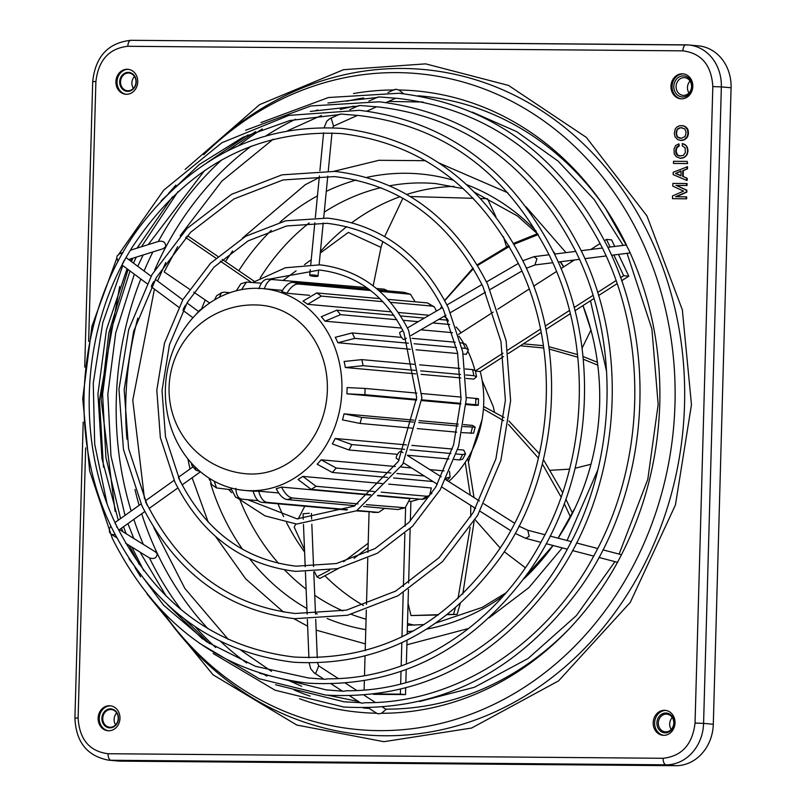 <?xml version="1.0" encoding="UTF-8"?>
<svg xmlns="http://www.w3.org/2000/svg" width="806" height="806" viewBox="0 0 806 806"><rect width="100%" height="100%" fill="white"/><g stroke="black" fill="none" stroke-linecap="round" stroke-linejoin="round"><path stroke-width="1.21" d="M339.215 114.664L340.777 114.039L359.002 115.53C443.3 125.706 506.803 172.413 549.511 255.663L551.042 258.897C591.453 343.759 588.36 453.959 543.184 538.116L541.582 541.118C496.919 625.255 412.743 679.458 328.022 678.813L324.989 679.297L308.335 677.957L255.532 666.34L206.507 641.707L163.598 605.205L128.92 558.598M129.131 545.42L139.982 552.08L166.227 596.228M377.369 97.526L378.931 96.901L398.426 98.453C488.92 109.384 557.077 159.538 602.878 248.923L604.409 252.147C647.833 343.235 644.508 461.556 595.977 551.888L594.375 554.891C546.458 645.263 456.025 703.477 365.037 702.721L361.995 703.205L360.473 702.681M125.676 543.264L129.091 545.319L139.337 564.623M358.297 106.09L359.849 105.475L378.719 106.986C466.11 117.545 531.94 165.976 576.189 252.298L577.721 255.522C619.643 343.497 616.439 457.758 569.58 545.007L567.978 547.999C521.694 635.259 434.384 691.467 346.53 690.762L343.487 691.246L326.208 689.876L259.683 673.272M103.46 467.178L99.46 399.857L119.671 286.493M162.389 199.586L162.741 199.052M185.108 169.421L259.592 104.649L343.517 69.699L425.659 63.865L508.505 85.426L586.325 137.383L646.996 215.998L682.339 309.806L691.467 404.723L675.448 504.909L630.252 602.435L558.578 680.869L471.651 728.03L383.878 741.691L296.769 725.037L213.046 674.803L146.954 593.951M128.638 259.522L162.993 248.772L165.683 246.737C165.744 242.274 163.296 240.52 158.349 241.468L130.401 250.213M403.554 93.718L398.879 89.99L395.948 89.264L394.225 89.96M617.92 561.55A311.962 271.572 95.1 0 1 567.192 630.937C587.09 610.384 604.097 587.04 618.232 560.926L619.613 558.336C644.629 510.53 658.028 459.027 659.782 403.816C661.101 348.766 650.664 297.223 628.468 249.185L605.286 208.008A311.962 271.572 95.1 0 1 626.746 245.548M619.119 554.085L647.802 479.328L658.159 404.441L651.893 328.959L627.068 253.326M623.159 245.397L594.284 199.666L558.105 161.099L516.656 131.62L472.376 112.135M423.019 102.019L388.502 101.445M353.733 106.16L340.233 109.445M321.403 115.46L287.671 130.713M273.244 139.166L221.852 181.149L180.091 235.836M165.744 262.534L157.573 281.052M154.43 289.122L132.778 400.129L144.496 498.843M593.951 298.532L590.486 300.759L606.616 371.586M242.435 238.143L305.182 184.765L319.236 177.491M333.936 171.295L378.961 160.303L425.497 160.686M439.149 163.064L507.84 192.785M526.076 206.87L565.983 252.621M570.91 260.419L571.696 261.738M222.194 259.411L225.418 261.607L232.622 250.968M179.637 479.872L180.463 482.129M145.584 501.836L147.427 505.715M116.215 525.159L117.041 527.426M690.047 81.043A8.876 7.728 -84.9 0 0 688.979 92.972M678.39 92.962A8.876 7.728 95.1 0 1 676.828 82.917A8.876 7.728 95.1 0 1 684.626 77.658A8.876 7.728 95.1 0 1 689.261 80.036A8.876 7.728 95.1 0 1 690.823 90.081A8.876 7.728 95.1 0 1 683.035 95.34A8.876 7.728 95.1 0 1 678.39 92.962M676.556 94.111A10.549 9.178 95.1 0 1 676.466 79.21A10.549 9.178 95.1 0 1 689.462 78.736A10.549 9.178 95.1 0 1 689.553 93.637A10.549 9.178 95.1 0 1 676.556 94.111M672.275 717.531A8.876 7.728 -84.9 0 0 671.197 729.46M660.618 729.45A8.876 7.728 95.1 0 1 659.056 719.405A8.876 7.728 95.1 0 1 666.844 714.146A8.876 7.728 95.1 0 1 671.489 716.514A8.876 7.728 95.1 0 1 673.05 726.569A8.876 7.728 95.1 0 1 665.252 731.828A8.876 7.728 95.1 0 1 660.618 729.45M659.469 730.165A9.924 8.634 95.1 0 1 659.379 716.151A9.924 8.634 95.1 0 1 671.61 715.708A9.924 8.634 95.1 0 1 671.7 729.722A9.924 8.634 95.1 0 1 659.469 730.165M116.709 712.927A8.876 7.728 -84.9 0 0 115.631 724.856M105.052 724.846A8.876 7.728 95.1 0 1 103.49 714.801A8.876 7.728 95.1 0 1 111.278 709.542A8.876 7.728 95.1 0 1 115.923 711.91A8.876 7.728 95.1 0 1 117.485 721.964A8.876 7.728 95.1 0 1 109.687 727.224A8.876 7.728 95.1 0 1 105.052 724.846M104.357 725.279A9.501 8.272 95.1 0 1 104.276 711.859A9.501 8.272 95.1 0 1 115.993 711.426A9.501 8.272 95.1 0 1 116.074 724.856A9.501 8.272 95.1 0 1 104.357 725.279M134.481 76.439A8.876 7.728 -84.9 0 0 133.413 88.368M122.834 88.358A8.876 7.728 95.1 0 1 121.263 78.313A8.876 7.728 95.1 0 1 129.061 73.054A8.876 7.728 95.1 0 1 133.695 75.432A8.876 7.728 95.1 0 1 135.267 85.476A8.876 7.728 95.1 0 1 127.469 90.735A8.876 7.728 95.1 0 1 122.834 88.358M122.139 88.791A9.501 8.272 95.1 0 1 122.059 75.371A9.501 8.272 95.1 0 1 133.776 74.948A9.501 8.272 95.1 0 1 133.856 88.368A9.501 8.272 95.1 0 1 122.139 88.791M278.685 492.96L258.676 491.156A101.314 88.197 95.1 0 1 253.215 491.116C255.069 497.987 257.93 501.735 261.799 502.35L346.701 509.997M463.208 426.565L475.177 427.14L472.548 425.417L463.551 424.601M458.332 424.137L419.13 420.601M413.901 420.127L344.051 413.841A101.314 88.197 95.1 0 1 342.469 419.876L360.05 423.442L412.017 428.127M456.226 453.969L462.573 454.544L465.546 453.798L463.702 450.06L457.647 449.516M452.327 449.033L411.846 445.386M406.415 444.902L335.205 438.484A101.314 88.197 95.1 0 1 332.324 443.884L348.927 449.97L397.499 454.342M446.474 477.988L450.07 477.152L449.526 471.389M444.035 470.895L429.84 469.616M411.614 467.974L401.106 467.027M395.283 466.503L321.151 459.823A101.314 88.197 95.1 0 1 317.161 464.216L332.263 472.447L387.495 477.424M381.248 492.154L426.777 496.254L429.558 495.63L431.351 487.973L388.724 484.134M382.276 483.56L302.844 476.396A101.314 88.197 95.1 0 1 298.029 479.489L311.197 489.373L370.649 494.723M366.317 504.647L405.166 507.76L410.042 498.662L377.45 495.73M370.226 495.075L281.536 487.086A101.314 88.197 95.1 0 1 276.216 488.668C279.591 495.327 283.238 498.964 287.158 499.569L355.013 505.684M341.915 390.235A101.314 88.197 95.1 0 1 244.561 490.421A101.314 88.197 95.1 0 1 165.391 388.784A101.314 88.197 95.1 0 1 262.746 288.608A101.314 88.197 95.1 0 1 341.915 390.235M409.629 501.362L410.899 501.473L410.355 520.988M503.458 356.625L480.235 371.536A101.314 88.197 95.1 0 1 483.731 403.01A101.314 88.197 95.1 0 1 448.68 481.525M431.925 493.413A101.314 88.197 95.1 0 1 430.918 493.957M419.14 499.095A101.314 88.197 95.1 0 1 410.899 501.473M416.813 393.106L365.058 388.442L347.084 387.565A101.314 88.197 95.1 0 1 347.033 390.698A101.314 88.197 95.1 0 1 346.902 393.832L416.561 400.098M421.76 400.572L460.76 404.088M465.959 404.552L475.409 405.408C479.207 405.267 479.288 405.025 475.641 404.683L466.009 403.816M468.598 461.516L482.089 419.513M494.36 411.594L493.282 406.627L482.179 380.664M115.187 523.537L115.963 524.625M124.517 259.945L122.331 264.015M204.573 170.529L148.193 244.651M172.474 196.825L137.01 248.157M153.704 281.647L151.518 285.717M178.61 478.25L179.426 479.429M185.41 305.232L183.224 309.303M402.99 452.629L400.965 451.35A4.181 1.33 122.3 0 0 397.126 454.987A4.181 1.33 122.3 0 0 396.492 458.413L399.121 460.075M309.262 513.231L303.046 513.795L309.262 513.231M315.871 276.448A4.181 0.655 5.6 0 1 309.705 275.279A4.181 0.655 5.6 0 1 311.851 274.927A4.181 0.655 5.6 0 1 318.027 276.095A4.181 0.655 5.6 0 1 315.871 276.448M402.909 330.581L399.947 332.294A4.181 1.179 59.8 0 0 400.471 335.437A4.181 1.179 59.8 0 0 404.149 339.517L406.385 338.218M619.613 558.336L620.126 557.43M376.815 713.239L378.498 713.864L381.47 713.28L386.104 709.411L382.759 707.245M140.032 552.17L149.503 557.933C154.379 559.344 156.918 557.923 157.11 553.662L155.457 551.909L119.5 529.602M663.751 735.334A12.533 10.911 95.1 0 1 662.975 735.294A12.533 10.911 95.1 0 1 653.203 722.277A12.533 10.911 95.1 0 1 664.456 710.288A12.533 10.911 95.1 0 1 665.232 710.328A12.533 10.911 95.1 0 1 675.005 723.345A12.533 10.911 95.1 0 1 663.751 735.334M663.701 735.334A12.533 10.911 95.1 0 1 654.673 721.995A12.533 10.911 95.1 0 1 665.887 710.418A12.533 10.911 95.1 0 1 665.947 710.418M108.699 730.77A12.533 10.911 95.1 0 1 107.923 730.74A12.533 10.911 95.1 0 1 98.151 717.723A12.533 10.911 95.1 0 1 109.404 705.734A12.533 10.911 95.1 0 1 110.18 705.774A12.533 10.911 95.1 0 1 119.953 718.791A12.533 10.911 95.1 0 1 108.699 730.77M108.488 730.77A12.533 10.911 95.1 0 1 99.299 717.491A12.533 10.911 95.1 0 1 110.523 705.834A12.533 10.911 95.1 0 1 110.734 705.834M126.482 94.292A12.533 10.911 95.1 0 1 125.706 94.252A12.533 10.911 95.1 0 1 115.933 81.235A12.533 10.911 95.1 0 1 127.177 69.245A12.533 10.911 95.1 0 1 127.953 69.286A12.533 10.911 95.1 0 1 137.725 82.303A12.533 10.911 95.1 0 1 126.482 94.292M126.27 94.282A12.533 10.911 95.1 0 1 117.082 81.013A12.533 10.911 95.1 0 1 128.305 69.346A12.533 10.911 95.1 0 1 128.517 69.346M681.533 98.846A12.533 10.911 95.1 0 1 680.758 98.806A12.533 10.911 95.1 0 1 670.985 85.789A12.533 10.911 95.1 0 1 682.229 73.799A12.533 10.911 95.1 0 1 683.004 73.84A12.533 10.911 95.1 0 1 692.787 86.857A12.533 10.911 95.1 0 1 681.533 98.846M681.322 98.846A12.533 10.911 95.1 0 1 672.133 85.567A12.533 10.911 95.1 0 1 683.357 73.9A12.533 10.911 95.1 0 1 683.569 73.91M454.131 186.398A221.428 192.755 -84.9 0 0 406.808 194.407M400.149 196.654A221.428 192.755 -84.9 0 0 351.96 222.627M346.721 226.637A221.428 192.755 -84.9 0 0 320.415 251.553M278.03 503.81A221.428 192.755 -84.9 0 0 283.631 516.666M286.563 522.641A221.428 192.755 -84.9 0 0 304.608 552.039M325.02 575.897A221.428 192.755 -84.9 0 0 363.365 605.467M407.493 623.542A221.428 192.755 -84.9 0 0 414.606 625.194M130.24 560.815L129.968 560.2M687.165 161.401L687.619 163.598L673.453 163.447L673.514 161.291L687.165 161.401L687.619 163.598M686.631 180.383L673.141 174.6L673.212 172.252L687.528 166.731L687.468 168.887L683.327 170.61L683.166 176.484L687.206 178.277L687.145 180.423L686.631 180.383L686.692 178.227L687.206 178.277M679.297 155.901L683.236 155.498L685.362 152.586L685.15 147.881L682.148 145.705L682.712 143.599L686.41 145.785L687.992 150.299L687.014 154.792L684.203 157.513L679.921 158.218L676.204 156.616L674.239 153.865L674.028 148.969L675.67 145.463L678.954 143.962L679.236 145.926L676.798 147.861L676.184 151.377L677.453 154.913L680.234 156.062M681.856 125.555L685.07 126.401L686.903 127.983L688.042 129.947L688.455 133.665L687.508 136.99L684.697 139.7L680.929 140.456L677.705 139.609L675.055 136.849L674.29 133.514L675.277 128.819L676.859 127.076L679.629 125.726L683.045 125.756L685.563 127.147L687.538 129.897L687.941 133.625L686.994 136.939L684.193 139.66L680.415 140.405M686.873 190.206L686.359 190.166L686.309 192.12L675.599 196.724L686.692 196.866L686.631 198.82L672.476 198.659L672.547 195.918L683.609 191.123L672.819 186.136L672.899 183.395L687.065 183.556L687.004 185.511L676.425 185.43L686.873 190.206L686.823 192.171L676.204 196.735M712.816 86.574L721.35 86.897A41.781 36.371 -84.9 0 0 688.707 44.995L698.429 45.871A41.781 36.371 95.1 0 1 731.082 87.773L713.3 724.262A41.781 36.371 95.1 0 1 675.74 765.7L120.688 761.146A41.781 36.371 95.1 0 1 118.099 761.015L108.377 760.139A41.781 36.371 -84.9 0 0 110.956 760.27A6.267 3.073 -89.5 0 1 108.064 753.731L663.116 758.285C681.836 756.189 692.485 744.452 695.044 723.063L712.816 86.574C711.456 65.155 701.472 53.246 682.873 50.849L127.822 46.295C109.092 48.38 98.453 60.128 95.894 81.517L88.63 341.442M687.105 163.558L673.453 163.447M683.166 176.484L686.692 178.227M683.327 170.61L682.813 170.57L682.652 176.433M687.468 168.887L682.813 170.57M687.014 166.691L686.954 168.837M676.959 154.319L677.453 154.913M676.627 153.724L676.446 154.268M676.325 152.556L675.811 152.505L676.123 153.684M676.184 151.377L675.811 152.505M676.214 150.198L675.67 151.327M676.425 149.029L675.71 150.158M676.798 147.861L675.912 148.979M677.332 147.085L676.284 147.81M678.027 146.501L676.818 147.035M679.236 145.926L677.514 146.45M678.44 143.911L678.723 145.876M681.453 158.268L679.921 158.218M682.652 158.087L680.939 158.218M684.203 157.513L682.138 158.036M685.251 156.737L683.69 157.462M686.128 155.961L684.737 156.686M687.014 154.792L685.614 155.911M687.377 154.017L686.5 154.742M687.75 152.646L686.863 153.966M687.961 151.468L687.246 152.596M687.992 150.299L687.447 151.427M687.85 149.12L687.478 150.248M687.548 147.75L687.034 147.71L687.337 149.08M687.226 146.964L687.034 147.71M686.41 145.785L686.722 146.924M685.412 144.798L685.896 145.735M684.405 144.203L684.899 144.748M682.208 143.559L683.891 144.153M678.289 155.498L678.793 155.86M676.939 154.863L677.775 155.457M681.947 140.466L681.443 140.415M683.145 140.274L682.642 140.234M684.697 139.7L684.193 139.66M685.745 138.934L685.231 138.884M686.621 138.158L686.108 138.108M687.508 136.99L686.994 136.939M687.871 136.204L687.357 136.164M688.253 134.844L687.74 134.793M688.455 133.665L687.941 133.625M688.485 132.496L687.971 132.446M688.344 131.318L687.84 131.277M688.042 129.947L687.538 129.897M687.73 129.161L687.216 129.121M686.903 127.983L686.39 127.932M686.077 127.197L685.563 127.147M685.07 126.401L684.566 126.351M683.559 125.796L683.045 125.756M686.309 192.12L686.823 192.171M676.425 185.43L686.359 190.166M687.004 185.511L675.912 185.38M686.551 183.516L686.49 185.471M686.631 198.82L672.476 198.659M686.178 196.815L686.118 198.77M680.959 175.829L675.569 173.441L681.1 170.943L680.959 175.829M681.493 138.269L677.433 137.06L676.174 133.524L677.141 129.423L680.768 127.691L684.828 128.9L686.097 132.436L685.13 136.536L681.493 138.269M675.569 173.441L681.09 171.225M680.969 175.658L676.083 173.492M680.727 138.259L679.287 138.058M680.768 127.691L682.047 127.741M679.569 127.882L681.282 127.741M678.531 128.265L680.083 127.922M677.665 128.839L679.045 128.305M677.141 129.423L678.178 128.889M676.778 130.008L677.645 129.474M676.405 131.177L677.292 130.058M676.204 132.355L676.919 131.227M676.174 133.524L676.718 132.396M676.305 134.703L676.677 133.574M676.617 135.882L677.131 135.922L676.818 134.743M676.939 136.466L677.131 135.922M677.433 137.06L677.947 137.101L677.453 136.516M678.269 137.655L677.947 137.101M679.801 138.098L678.783 137.695M153.845 527.678L184.846 588.43L228.269 639.4M240.964 650.301L271.451 671.327M288.911 680.607L301.656 686.269M328.032 695.276L358.438 701.482M419.624 701.472L474.442 687.266L528.132 658.472L576.32 615.643L614.978 561.641M400.522 689.422L400.38 694.137L405.509 694.591L405.69 688.102M405.841 682.652L406.204 669.655M406.355 664.013L406.899 644.8L468.689 628.458M405.509 694.591L373.49 694.329M365.38 643.883L316.154 630.121M307.63 626.171L293.716 618.605M283.42 612.016L245.719 578.899L215.605 536.514M208.23 522.147L192.12 477.757M189.984 469.011L187.889 458.906M186.801 236.249L188.503 236.4L217.751 256.368M604.601 240.621L606.475 239.412L611.593 239.876L614.716 246.465M618.484 254.404L628.791 276.166L621.607 280.77M617.084 283.682L598.526 295.59M597.78 470.059L567.071 540.504M562.286 547.889L528.897 587.614L489.141 617.839M483.409 409.035L503.69 420.722M508.475 424.389L538.408 458.11M542.347 463.994L561.107 497.06M564.291 503.579L570.507 517.109M483.58 406.486L504.072 417.508M508.918 420.994L539.395 453.788M543.425 459.611L562.628 492.637M565.893 499.176L572.482 513.261M531.053 571.404L529.713 570.567M525.331 567.726L504.244 551.707M500.304 548.191L475.097 519.679M520.364 345.774L543.707 347.98M549.128 349.028L577.801 357.219M583.242 359.214L597.79 365.168M523.356 343.85L543.385 345.683M548.805 346.661L577.519 354.559M582.98 356.504L597.417 362.287M590.979 464.246L575.162 468.226M569.54 469.152L550.216 470.301M440.56 308.668L441.759 306.199M444.771 300.638L473.404 268.66M477.585 265.466L509.372 246.465M514.117 244.228L538.247 234.576M440.459 308.738L441.698 306.068M444.66 300.416L473.041 268.055M477.192 264.821L508.888 245.629M513.624 243.372L537.461 233.71M590.959 330.057L582.033 348.273M410.375 196.533L473.213 198.306M480.598 198.518L487.479 198.709L495.932 216.794M381.137 246.797L373.158 285.868L381.137 246.797L382.89 241.568M384.704 236.571L402.899 198.185M503.407 236.642L506.5 246.817M283.5 280.095L296.064 270.846M304.497 264.65L311.227 259.693M320.274 253.044L348.333 232.4L380.966 247.341M338.56 568.401L319.911 578.436L316.889 576.794L314.592 571.756M304.507 549.672L294.22 527.154L295.742 523.991M368.191 543.264L343.598 561.722M329.674 570.144L316.889 576.794M368.07 547.566L354.025 558.336M298.2 518.963L304.779 506.228M438.555 614.686L410.959 615.552L438.152 614.988M410.959 615.552L408.058 603.261M467.802 458.271L474.019 497.554M474.371 507.659L474.391 510.52M474.15 521.21L462.775 594.082M460.246 603.613L457.123 614.394L447.501 614.414M447.129 614.706L457.123 614.394M465.233 462.332L470.281 495.186M470.744 505.362L470.704 516.837M470.21 527.396L457.959 598.636M455.4 607.895L453.526 614.222M261.245 305.252A84.6 73.648 95.1 0 1 327.357 390.114A84.6 73.648 95.1 0 1 251.291 474.029A84.6 73.648 95.1 0 1 246.062 473.777A84.6 84.6 0 0 1 169.089 387.152A84.6 84.6 0 0 1 261.245 305.252M480.235 371.536L475.429 371.103M474.875 370.145A101.314 88.197 -84.9 0 0 468.185 351.819M463.45 342.983A101.314 88.197 -84.9 0 0 458.946 336.162M443.975 316.355A101.314 88.197 95.1 0 1 447.592 319.126M456.085 326.984A101.314 88.197 95.1 0 1 461.113 332.737M414.254 364.352L361.834 359.627L344.102 361.461A101.314 88.197 95.1 0 1 345.341 367.516L415.755 373.863M421.075 374.347L460.831 377.923M466.09 378.397L473.847 379.092L476.578 376.734L473.847 375.667L465.858 374.951M401.59 337.392L352.192 332.938L335.296 337.301A101.314 88.197 95.1 0 1 337.875 342.741L410.425 349.28M416.047 349.784L457.727 353.542M463.128 354.025L466.382 354.318L468.387 349.764L465.546 348.363L461.929 348.041M393.943 315.337L336.797 310.189L321.282 316.728A101.314 88.197 95.1 0 1 325.02 321.181L401.64 328.082M420.833 329.815L452.448 332.666M379.908 298.633L316.687 292.941L303.016 301.142A101.314 88.197 95.1 0 1 307.65 304.315L391.444 311.862M398.315 312.476L429.235 315.267M368.846 289.163L293.233 282.352C289.304 282.251 285.465 285.334 281.727 291.611A101.314 88.197 95.1 0 1 286.946 293.273L309.595 295.318M225.418 261.607L254.454 281.435M590.486 300.759L574.93 310.743M570.295 313.715L545.874 329.402M541.148 332.435L508.304 353.522M410.143 528.605L408.622 583.06M408.44 589.448L407.191 634.282M407.02 640.226L406.899 644.8M258.676 491.156C260.54 498.048 263.401 501.795 267.249 502.4L347.497 509.624M357.118 510.49L378.598 512.394L384.573 508.344M378.598 512.394L356.433 510.883M235.826 488.335C236.178 494.985 238.254 498.602 242.052 499.196L258.182 500.647M230.657 487.862L235.624 497.272L242.052 499.196M214.205 481.162L216.532 487.932L230.879 489.716M216.532 487.932L211.686 484.618L209.54 478.421M195.062 466.886L195.818 470.18L200.11 471.5M195.818 470.18L191.969 465.596L191.274 462.906M195.656 314.864L200.039 309.887L199.404 311.217M201.782 309.101L200.039 309.887M214.557 299.903L216.502 295.893L221.489 292.689L219.333 297.263M229.982 292.709L224.088 292.175L221.489 292.689M236.289 290.795L240.883 283.762L246.465 282.11L241.538 289.636M261.487 283.178L246.465 282.11M258.867 288.79C261.104 282.271 264.156 279.057 268.025 279.148M387.867 290.875L384.26 289.173L376.422 288.467M366.68 287.591L267.461 279.128M273.486 279.188C269.607 279.108 266.554 282.322 264.328 288.83M378.246 290.009L403.997 292.326L410.435 294.25L379.757 291.339M415.171 301.807L410.435 294.25M370.629 290.513L298.452 284.014C294.512 283.924 290.684 287.007 286.946 293.273M387.867 299.348L427.452 302.915L434.363 306.905L432.087 306.089L390.517 302.341M436.449 311.066L434.363 306.905M382.87 301.656L321.322 296.104L307.65 304.315M400.612 315.942L424.379 318.088M438.776 319.377L448.035 320.234M449.657 324.486L432.641 322.954M418.243 321.654L403.292 320.304M396.834 319.72L340.535 314.652L325.02 321.181M412.078 338.339L455.178 342.218M460.689 342.711L465.767 344.243L468.387 349.764M456.468 347.547L414.083 343.729M408.35 343.215L354.771 338.389L337.875 342.741M419.654 364.836L460.004 368.473M465.304 368.957L472.598 369.611L475.328 370.649L476.578 376.734M460.579 374.478L420.631 370.871M415.292 370.397L363.083 365.692L345.341 367.516M422.032 393.57L461.113 397.096M466.321 397.57L475.822 398.416C479.459 398.769 479.379 399.01 475.58 399.141M475.409 405.408C479.207 405.267 479.288 405.025 475.641 404.683A111.762 97.284 -84.9 0 0 475.822 398.416M460.8 403.343L421.8 399.826M416.601 399.363L364.876 394.698L346.902 393.832M344.051 413.841L361.632 417.407L413.488 422.082M418.727 422.556L457.979 426.092M475.177 427.14L473.596 433.185L462.009 432.631M456.77 432.157L417.296 428.601M335.205 438.484L351.809 444.569L404.531 449.315M410.012 449.808L450.886 453.496M465.546 453.798L462.644 459.239L459.692 459.944L454.322 459.46M448.932 458.977L407.524 455.249M321.151 459.823L336.243 468.054L390.88 472.981M396.895 473.515L424.288 475.983M433.054 481.535L393.671 477.978M302.844 476.396L316.012 486.28L374.316 491.529M429.558 495.63L424.56 498.833L421.961 499.347L377.843 495.368M281.536 487.086C284.921 493.766 288.568 497.393 292.477 497.987L357.995 503.891M405.166 507.76L397.922 509.543L363.657 506.46M364.09 690.037L364.352 680.929M364.493 675.609L365.037 656.134M365.199 650.684L366.327 609.981M366.488 604.399L367.778 558.215M367.939 552.332L369.067 512.012M400.38 694.137L376.573 693.936M405.599 507.599L405.075 526.227M404.874 533.512L403.393 586.476M403.222 592.732L401.982 636.881M401.821 642.745L401.176 665.927M401.015 671.519L400.673 684.002M185.652 237.488L215.847 258.111M220.28 261.134L251.21 282.261M189.41 289.163L164.182 271.934L177.683 246.626M209.691 303.016L193.722 292.115M613.86 254.988L623.663 275.702L620.539 277.717M616.026 280.609L597.568 292.457M593.015 295.389L574.104 307.529M569.479 310.491L545.188 326.087M540.483 329.11L507.79 350.096M502.974 353.189L475.389 370.901M606.475 239.412L610.092 247.049M458.453 334.44L493.201 312.134M497.735 309.222L529.179 289.042M533.683 286.15L556.543 271.471M561.006 268.6L574.446 259.975M590.788 249.487L600.178 243.452M623.663 275.702L628.791 276.166M162.621 611.754A333.986 290.734 -84.9 0 0 384.25 735.767A333.986 290.734 -84.9 0 0 684.536 404.511A333.986 290.734 -84.9 0 0 402.889 68.47A333.986 290.734 -84.9 0 0 203.686 154.702M204.009 154.47A329.332 286.694 95.1 0 1 397.257 72.621A329.332 286.694 95.1 0 1 674.985 403.977A329.332 286.694 95.1 0 1 378.88 730.629A329.332 286.694 95.1 0 1 162.903 612.046M131.156 511.014A311.962 271.572 95.1 0 1 116.296 399.393A311.962 271.572 95.1 0 1 140.818 279.007M144.093 271.018A311.962 271.572 95.1 0 1 152.888 251.935M158.349 241.468A311.962 271.572 95.1 0 1 221.71 159.91M238.455 145.725A311.962 271.572 95.1 0 1 262.323 128.96M353.502 93.567A311.962 271.572 95.1 0 1 393.691 89.96M398.879 89.99A311.962 271.572 95.1 0 1 605.286 208.008M606.424 209.711A307.318 267.521 -84.9 0 0 418.082 95.783M363.627 97.969A307.318 267.521 -84.9 0 0 347.054 101.183M317.685 109.928A307.318 267.521 -84.9 0 0 315.297 110.815M295.57 119.268A307.318 267.521 -84.9 0 0 266.383 135.62M251.301 146.108A307.318 267.521 -84.9 0 0 154.692 270.04M137.806 318.169A307.318 267.521 -84.9 0 0 125.837 399.917A307.318 267.521 -84.9 0 0 126.935 439.129M238.778 270.725A229.619 199.878 95.1 0 1 271.249 230.355M279.974 222.214A229.619 199.878 95.1 0 1 317.443 195.888M326.279 191.365A229.619 199.878 95.1 0 1 356.242 180.02M366.871 177.36A229.619 199.878 95.1 0 1 453.738 180.343M466.745 184.725A229.619 199.878 95.1 0 1 536.212 231.181M553.148 251.21A229.619 199.878 95.1 0 1 555.183 253.991M560.523 261.738A229.619 199.878 95.1 0 1 563.767 266.826M582.97 305.575A229.619 199.878 95.1 0 1 591.392 331.699A229.619 199.878 95.1 0 1 599.634 404.269C598.505 440.419 590.506 474.573 575.625 506.752A229.619 199.878 95.1 0 1 558.095 538.166M201.48 309.151L205.198 299.943M389.892 185.753A221.428 192.755 95.1 0 1 422.122 182.932A221.428 192.755 95.1 0 1 435.814 183.597L463.349 188.685M260.177 277.989A221.428 192.755 95.1 0 1 309.202 222.93M324.254 212.149A221.428 192.755 95.1 0 1 380.936 187.657M540.927 542.317L525.693 538.348L529.199 536.292L527.799 530.257L519.85 526.54L518.631 526.892M323.579 678.954L314.128 672.849L315.75 673.322L318.713 665.867L317.614 662.985M110.855 526.026L109.253 528.988L109.576 532.353L111.48 534.459L115.097 534.69M118.673 530.197L144.778 511.558M357.441 115.399L333.533 126.139L331.256 118.321L329.956 118.583L326.752 121.253L324.193 127.56M552.785 262.716L534.902 264.973L536.957 258.797L533.854 256.691L522.943 260.751M366.075 619.189A221.428 192.755 95.1 0 1 351.335 614.353M342.862 610.888A221.428 192.755 95.1 0 1 314.733 595.312M306.119 589.105A221.428 192.755 95.1 0 1 284.619 569.933M278.574 563.384A221.428 192.755 95.1 0 1 240.168 500.466M567.192 630.937A311.962 271.572 95.1 0 1 381.47 713.28M385.681 709.139A307.318 267.521 -84.9 0 0 568.603 629.466M134.965 489.484A307.318 267.521 -84.9 0 0 139.126 505.322M141.695 513.754A307.318 267.521 -84.9 0 0 207.918 628.66M220.884 641.667A307.318 267.521 -84.9 0 0 246.717 662.985M264.62 674.813A307.318 267.521 -84.9 0 0 266.867 676.143M294.21 689.976A307.318 267.521 -84.9 0 0 310.109 696.142M363.315 707.94A307.318 267.521 -84.9 0 0 369.249 708.464M376.634 713.239A311.962 271.572 95.1 0 1 299.479 698.711M215.736 647.53A311.962 271.572 95.1 0 1 195.213 626.756M181.269 609.82A311.962 271.572 95.1 0 1 149.503 557.933M143.337 544.393A311.962 271.572 95.1 0 1 133.836 519.376M85.658 447.884L78.111 717.995C79.472 739.414 89.456 751.323 108.064 753.731M78.111 717.995L74.918 718.096C75.945 741.953 87.098 755.968 108.377 760.139M95.894 81.517L92.7 81.618L84.721 367.133M127.822 46.295A6.267 3.073 -89.5 0 1 130.945 40.3A6.267 3.073 -89.5 0 1 131.066 40.31L685.876 44.864M682.873 50.849A6.267 3.073 -89.5 0 1 685.997 44.854A6.267 3.073 -89.5 0 1 686.118 44.864A41.781 36.371 -84.9 0 1 688.707 44.995L130.945 40.3C108.165 42.738 95.41 56.511 92.7 81.618M695.044 723.063L703.578 723.385L721.35 86.897L731.082 87.773M663.116 758.285A6.267 3.073 90.5 0 0 666.008 764.823A41.781 36.371 -84.9 0 0 703.578 723.385L713.3 724.262M120.688 761.146L110.956 760.27L666.008 764.823L675.74 765.7M599.624 404.3A229.619 199.878 95.1 0 1 575.625 506.752M553.057 545.491A229.619 199.878 95.1 0 1 523.688 579.04M503.438 595.735A229.619 199.878 95.1 0 1 426.787 629.073M413.206 631.058A229.619 199.878 95.1 0 1 407.262 631.592M365.783 629.647A229.619 199.878 95.1 0 1 327.196 618.514M317.211 614.001A229.619 199.878 95.1 0 1 315.458 613.134M306.905 608.55A229.619 199.878 95.1 0 1 249.699 558.88M242.566 549.309A229.619 199.878 95.1 0 1 210.578 483.429M209.56 480.044A229.619 199.878 95.1 0 1 208.996 478.079M122.452 253.477L120.074 253.447L117.797 255.351M534.912 264.973L527.144 267.975L526.066 267.572M126.199 257.708L151.075 276.216M525.693 538.348L515.195 533.37M372.563 512.334A111.762 97.284 -84.9 0 0 378.024 512.374M267.249 502.4A111.762 97.284 95.1 0 1 261.799 502.35M409.226 293.989A111.762 97.284 -84.9 0 0 403.997 292.326M293.233 282.352A111.762 97.284 95.1 0 1 298.452 284.014M432.087 306.089A111.762 97.284 -84.9 0 0 427.452 302.915M316.687 292.941A111.762 97.284 95.1 0 1 321.322 296.104M448.378 321.1A111.762 97.284 -84.9 0 0 447.562 320.173M336.797 310.189A111.762 97.284 95.1 0 1 340.535 314.652M465.546 348.363A111.762 97.284 -84.9 0 0 462.966 342.923M352.192 332.938A111.762 97.284 95.1 0 1 354.771 338.389M473.847 375.667A111.762 97.284 -84.9 0 0 472.598 369.611M361.834 359.627A111.762 97.284 95.1 0 1 363.083 365.692M365.058 388.442A111.762 97.284 95.1 0 1 364.876 394.698M470.815 433.427A111.762 97.284 -84.9 0 0 472.397 427.392M361.632 417.407A111.762 97.284 95.1 0 1 360.05 423.442M459.692 459.944A111.762 97.284 -84.9 0 0 462.573 454.544M351.809 444.569A111.762 97.284 95.1 0 1 348.927 449.97M445.718 479.52A111.762 97.284 -84.9 0 0 447.018 478.029M336.243 468.054A111.762 97.284 95.1 0 1 332.263 472.447M421.961 499.347A111.762 97.284 -84.9 0 0 426.777 496.254M316.012 486.28A111.762 97.284 95.1 0 1 311.197 489.373M397.922 509.543A111.762 97.284 -84.9 0 0 403.242 507.971M292.477 497.987A111.762 97.284 95.1 0 1 287.158 499.569M294.2 657.031C380.986 661.514 450.886 623.32 503.901 542.458C554.196 462.029 560.442 350.026 519.356 265.506C479.721 187.143 420.389 143.166 341.351 133.584C254.565 129.101 184.665 167.295 131.65 248.157C81.356 328.586 75.109 440.59 116.195 525.109C155.83 603.472 215.162 647.45 294.2 657.031M111.48 527.346C151.911 607.381 212.663 652.346 293.727 662.24C377.258 666.945 446.101 632.085 500.274 557.651C558.457 475.026 568.25 353.874 524.071 263.27C483.64 183.234 422.898 138.269 341.825 128.376C260.378 123.62 192.614 156.938 138.541 228.33C77.618 311.035 66.394 435.028 111.48 527.346M116.729 258.394L91.934 326.259L82.716 398.658L89.668 470.926L112.336 538.428C155.719 624.307 220.894 672.547 307.872 683.156C397.469 688.213 471.339 650.805 529.461 570.94C591.896 482.28 602.404 352.272 555.002 255.049C511.619 169.179 446.443 120.93 359.476 110.321L288.88 115.399L221.862 142.753L163.709 190.176L119.026 253.91M131.902 547.133L143.77 570.648M213.147 653.505L275.068 690.208L343.608 707.003C439.592 712.423 518.732 672.345 581.005 586.778C647.903 491.781 659.167 352.464 608.369 248.298C561.893 156.293 492.063 104.609 398.899 93.254L328.455 97.526L260.973 122.572M360.453 702.681L344.071 701.794L275.521 684.737M134.945 567.454L140.587 576.764M199.384 643.178L259.341 678.783L325.735 695.074C418.536 700.313 495.035 661.575 555.233 578.859C619.895 487.026 630.786 352.363 581.68 251.674C536.756 162.731 469.253 112.769 379.183 101.788L310.945 105.949L245.598 130.27M295.107 613.487L346.53 610.122L395.665 591.1L438.948 557.792L473.193 512.616L495.902 458.836L505.392 400.411L500.979 341.583L482.975 286.664C449.899 221.267 400.391 184.574 334.46 176.585L283.037 179.96L233.901 198.971L190.619 232.279L156.374 277.466L133.665 331.236L124.174 389.671L128.587 448.499L146.591 503.407C179.667 568.804 229.166 605.497 295.107 613.487M141.876 505.644C175.748 572.713 226.667 610.394 294.633 618.696L347.567 615.24L398.093 595.725L442.514 561.611L477.626 515.387L500.879 460.428L510.611 400.723L506.108 340.606L487.69 284.427C453.818 217.358 402.899 179.678 334.933 171.386L281.999 174.842L231.483 194.347L187.063 228.461L151.951 274.675L128.688 329.634L118.956 389.348L123.459 449.466L141.876 505.644M296.084 566.175L336.414 563.535L374.951 548.614L408.904 522.479L435.784 487.015L453.597 444.811L461.042 398.94L457.576 352.766L443.441 309.665C417.488 258.353 378.669 229.569 326.974 223.312L286.654 225.962L248.107 240.873L214.164 267.008L187.284 302.472L169.472 344.686L162.016 390.547L165.492 436.721L179.617 479.822C205.57 531.134 244.399 559.918 296.084 566.175M174.902 482.059C201.651 535.043 241.891 564.815 295.621 571.383L337.452 568.653L377.379 553.238L412.471 526.298L440.207 489.796L458.574 446.403L466.261 399.252L462.704 351.789L448.166 307.429C421.407 254.444 381.167 224.673 327.448 218.114L285.616 220.834L245.689 236.249L210.598 263.189L182.861 299.691L164.495 343.084L156.807 390.225L160.364 437.698L174.902 482.059M247.654 499.7L297.071 518.863L354.237 506.128L398.365 461.415L416.692 397.469L403.917 332.656C385.077 295.439 356.937 274.564 319.488 270.04L269.426 279.108M228.652 489.514L231.614 492.627M237.004 497.745L265.023 515.87L296.598 524.071L356.665 510.752L402.788 464.196L421.911 397.791L408.632 330.42C388.996 291.53 359.436 269.667 319.952 264.831L285.374 267.773L252.953 282.412M139.025 245.084L137.614 247.956M132.869 258.202L131.388 261.577M128.063 269.516L108.84 332.969L101.093 399.222L115.137 511.407M591.392 331.699C597.548 355.265 600.289 379.465 599.624 404.28M474.724 192.382L517.462 215.988L538.146 234.405M554.105 253.165L554.75 254.041M560.21 261.779L563.585 266.947M582.96 305.595L591.04 330.349M167.497 604.681L202.518 638.997M184.514 619.058L209.449 643.631M244.561 490.421L253.235 491.197M338.681 114.674L289.878 120.527L242.797 137.363L199.304 164.505L161.15 200.885M376.835 97.526L327.931 102.987M255.573 131.62L226.647 151.347M143.136 254.988L137.755 266.312M134.33 274.171L115.732 332.828L107.833 394.305L110.976 456.025L125.021 515.397M127.902 523.608L133.806 538.479M357.763 106.1L310.3 111.44M247.936 134.945L207.333 162.449M131.952 258.484L130.693 261.053M127.066 268.781L106.452 329.725L97.939 394.063L101.959 458.614L118.301 520.202M121.454 528.212L122.915 531.728M407.433 455.44L441.225 476.809M445.668 479.62L479.459 500.989M483.892 503.8L514.631 523.235M519.064 526.046L519.85 526.54M318.662 665.837L338.329 678.541M311.388 513.452L311.62 519.044M311.831 524.263L313.554 566.578M313.776 571.786L315.499 614.071M315.71 619.29L317.272 657.767M200.462 471.792L182.116 484.89M177.824 487.962L149.08 508.485M118.069 261.517L116.739 257.396L117.253 255.744L120.074 253.447L122.996 252.54M192.946 317.765L182.992 310.37M178.751 307.207L151.286 286.785M147.035 283.631L122.099 265.083M309.705 275.279L310.25 269.657M310.763 264.439L314.824 222.788M315.337 217.57L319.398 175.92M319.901 170.691L323.599 132.778M407.433 327.941L442.444 307.58M446.967 304.95L481.978 284.578M486.502 281.949L518.359 263.421M527.799 530.257L544.937 534.731M550.105 536.081L571.333 541.622M576.502 542.972L597.73 548.503M602.908 549.853L621.497 554.709M345.663 683.287L356.846 690.51M364.211 695.266L375.364 702.469M111.48 534.459L116.638 537.662M329.956 118.583L339.598 114.261M349.814 109.666L358.67 105.687M368.896 101.093L377.752 97.123M387.988 92.519L394.789 89.466M533.854 256.691L549.067 254.767M554.538 254.071L575.756 251.391M581.217 250.696L602.435 248.016M607.905 247.321L626.463 244.974M83.189 422.143L74.918 718.096M407.443 625.255L424.147 624.569M435.996 622.967L482.21 607.392L505.916 592.914M524.968 577.298L552.987 545.471M558.054 538.156L575.031 508.022M558.195 262.031L579.474 259.341M584.884 258.655L606.152 255.965M611.573 255.28L630.181 252.923M366.952 111.127L376.553 106.815M386.124 102.523L395.675 98.231M331.377 684.002L342.076 690.913M349.885 695.961L360.584 702.862M368.392 707.91L377.097 713.542M546.125 543.677L567.323 549.208M572.522 550.569L593.72 556.1M598.929 557.45L617.487 562.296M410.939 335.568L445.95 315.206M450.494 312.557L485.504 292.195M490.048 289.555L521.895 271.028M526.429 268.388L527.144 267.975M333.382 126.21L332.737 127.761M318.027 276.095L318.622 269.96M319.126 264.761L323.196 223.03M323.7 217.822L327.77 176.121M328.274 170.912L331.981 132.96M198.518 311.499L187.012 302.945M182.791 299.802L155.296 279.35M192.987 466.865L178.428 477.263M174.096 480.356L145.402 500.848M141.07 503.931L115.006 522.55M314.128 672.849L310.733 668.758L309.182 663.036M303.046 513.795L303.268 519.215M303.479 524.444L305.202 566.678M305.414 571.907L307.136 614.132M307.348 619.361L308.92 657.817M403.544 462.866L437.346 484.245M441.769 487.036L475.56 508.415M479.983 511.206L510.732 530.65M106.976 503.216L94.695 444.136L93.264 383.132L102.765 322.763L122.784 265.587M168.656 193.249L175.869 185.108M126.21 533.763L123.499 526.751M120.578 518.57L105.929 457.647L102.604 394.275L110.754 331.155L130.018 270.967M133.474 263.119L136.264 257.134M141.473 246.747L177.914 191.697M262.746 288.608L282.463 290.382M478.502 398.849L478.331 405.116M450.07 477.152L447.078 480.507"/></g></svg>
